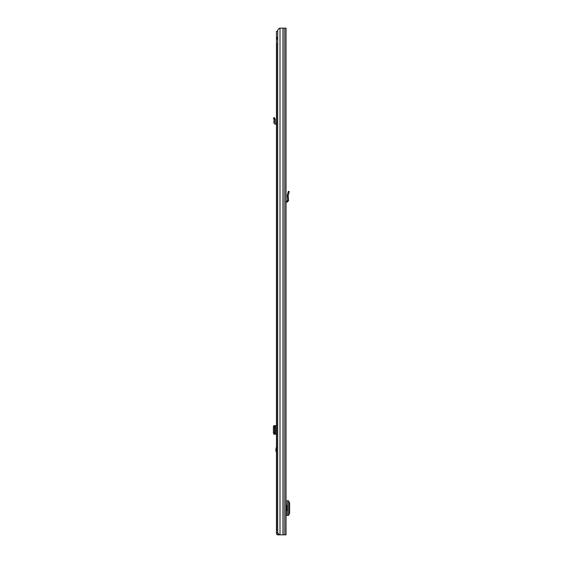 <?xml version="1.0" encoding="UTF-8"?>
<svg xmlns="http://www.w3.org/2000/svg" width="563" height="563" viewBox="0 0 563 563"><rect width="100%" height="100%" fill="white"/><g stroke="black" fill="none" stroke-linecap="round" stroke-linejoin="round"><path stroke-width="0.84" d="M288.84 192.982L289.22 191.554L288.319 191.307L287.221 195.495L288.157 195.516L288.84 192.982L287.932 192.743M279.41 534.85L277.707 532.901L277.707 30.099L279.41 28.15L286.046 28.15L286.046 534.85L277.826 534.85A1.365 1.365 0 0 1 276.461 533.485L276.461 31.268L277.707 31.268M286.271 510.606L286.271 515.398L286.046 510.606L286.75 510.606L286.75 505.616L286.046 505.616L286.046 500.824L286.271 505.616M286.046 192.447L286.046 190.948M286.271 515.398L288.671 515.377L288.671 500.845L286.271 500.824M288.671 515.096L289.628 513.167L289.628 502.998L288.671 501.126M286.046 201.209L287.637 200.724L287.221 195.495L288.157 195.516L288.573 200.646L287.637 200.724M286.046 202.18L287.32 202.075L288.573 200.646M286.088 202.145L286.046 201.434M276.461 452.87L275.764 449.802L276.461 446.733M277.629 532.359L277.967 534.85M277.707 532.359L276.461 532.359M278.389 533.682L277.967 533.682M276.461 425.635L274.885 425.79L274.448 426.951L274.448 432.898L274.885 434.059L276.461 434.214M273.871 434.214L275.138 434.214M274.111 434.129L275.293 434.115L273.97 434.214M273.871 425.635L273.379 426.789L273.372 432.898L274.111 434.101M275.265 425.741L274.111 425.719L275.265 425.741L275.265 434.108M273.97 425.635L275.138 425.635M276.461 123.023L275.406 122.966A0.387 0.387 0 0 1 275.04 122.544L275.138 121.46L273.97 121.362L273.878 122.438A1.562 1.562 0 0 0 275.349 124.134L276.461 124.191M273.808 119.046L274.885 118.596L274.448 117.561L273.372 118.012L274.111 119.771L275.293 119.68L275.138 121.46M274.885 118.596L275.265 119.497L274.111 119.771L273.97 121.362M277.707 37.503L276.693 37.503L276.693 39.065L277.707 39.065M277.707 43.738L276.693 43.738L276.693 530.17L277.707 530.17M282.978 28.15L282.978 534.85M280.008 28.15L280.008 534.85M283.112 28.15L283.112 534.85M284.801 28.15L284.801 534.85M287.419 515.398L287.419 500.824M288.657 500.852L288.657 515.377M287.32 202.075L287.271 201.146M275.821 449.337L276.461 449.337M277.629 532.591L276.461 532.591M278.959 534.329L278.959 534.85M275.406 425.635L275.406 434.214M273.808 434.059L274.885 434.059M273.372 432.898L274.448 432.898M273.372 426.951L274.448 426.951M273.808 425.79L274.885 425.79M275.293 425.734L275.293 434.115L275.293 425.734M276.461 450.266L275.821 450.266"/></g></svg>
